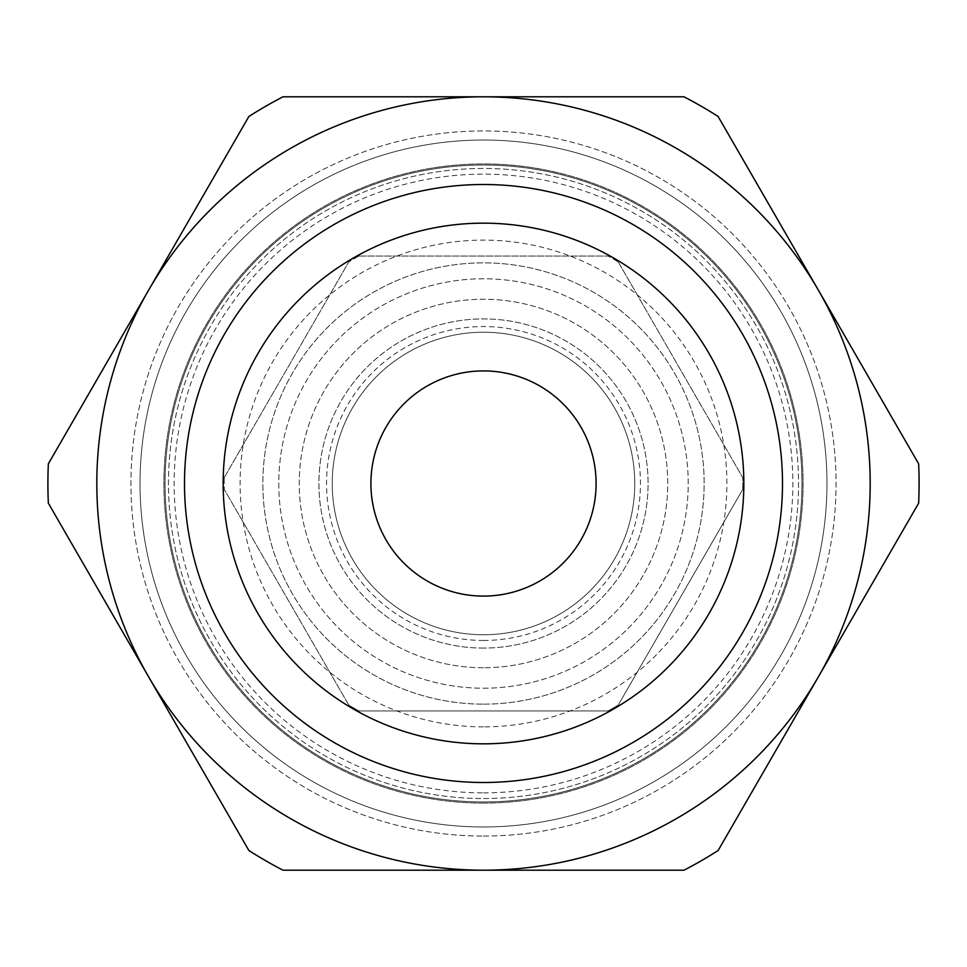 <?xml version="1.0" encoding="UTF-8"?>
<svg xmlns="http://www.w3.org/2000/svg" width="967" height="967" viewBox="0 0 967 967"><rect width="100%" height="100%" fill="white"/><g stroke="black" fill="none" stroke-linecap="round" stroke-linejoin="round"><path stroke-width="0.73" stroke-dasharray="4.83 3.63" d="M348.761 705.052L224.259 489.411L348.761 705.052A259.313 259.313 0 0 0 358.999 710.963L608.001 710.963A259.313 259.313 0 0 0 618.239 705.052L742.741 489.411L618.239 705.052A259.313 259.313 0 0 1 608.001 710.963L358.999 710.963A259.313 259.313 0 0 1 348.761 705.052M224.259 477.589L348.761 261.948L224.259 477.589A259.313 259.313 0 0 0 224.259 489.411A259.313 259.313 0 0 1 224.259 477.589M358.999 256.037L608.001 256.037L358.999 256.037A259.313 259.313 0 0 0 348.761 261.948A259.313 259.313 0 0 1 358.999 256.037M618.239 261.948L742.741 477.589L618.239 261.948A259.313 259.313 0 0 0 608.001 256.037A259.313 259.313 0 0 1 618.239 261.948M483.5 704.145A220.645 220.645 0 0 0 674.579 373.177A220.645 220.645 0 0 0 292.421 373.177A220.645 220.645 0 0 0 483.5 704.145A220.645 220.645 0 0 0 674.579 373.177A220.645 220.645 0 0 0 292.421 373.177A220.645 220.645 0 0 0 483.5 704.145M742.741 489.411A259.313 259.313 0 0 0 742.741 477.589A259.313 259.313 0 0 1 742.741 489.411M483.5 743.828A260.328 260.328 0 0 0 708.956 353.33A260.328 260.328 0 0 0 258.044 353.33A260.328 260.328 0 0 0 483.5 743.828M248.882 850.513L48.35 503.178A435.597 435.597 0 0 1 48.35 463.822L248.882 116.487A435.597 435.597 0 0 1 282.968 96.809L684.032 96.809A435.597 435.597 0 0 1 718.118 116.487L918.65 463.822A435.597 435.597 0 0 1 918.65 503.178L718.118 850.513A435.597 435.597 0 0 1 684.032 870.191L282.968 870.191A435.597 435.597 0 0 1 248.882 850.513M148.616 676.84A386.691 386.691 0 0 0 818.384 676.84A386.691 386.691 0 0 0 483.5 96.809A386.691 386.691 0 0 0 148.616 676.84M483.5 792.855A309.355 309.355 0 0 0 751.407 328.828A309.355 309.355 0 0 0 215.593 328.828A309.355 309.355 0 0 0 483.5 792.855M483.5 801.945A318.445 318.445 0 0 1 207.712 324.271A318.445 318.445 0 0 1 759.288 324.271A318.445 318.445 0 0 1 483.5 801.945A318.445 318.445 0 0 0 759.288 324.271A318.445 318.445 0 0 0 207.712 324.271A318.445 318.445 0 0 0 483.5 801.945M483.5 667.75A184.25 184.25 0 0 1 323.933 391.381A184.25 184.25 0 0 1 643.067 391.381A184.25 184.25 0 0 1 483.5 667.75A184.25 184.25 0 0 0 643.067 391.381A184.25 184.25 0 0 0 323.933 391.381A184.25 184.25 0 0 0 483.5 667.75M483.5 596.095A112.595 112.595 0 0 0 581.01 427.209A112.595 112.595 0 0 0 385.99 427.209A112.595 112.595 0 0 0 483.5 596.095M483.5 634.763A151.263 151.263 0 0 0 614.504 407.869A151.263 151.263 0 0 0 352.496 407.869A151.263 151.263 0 0 0 483.5 634.763A151.263 151.263 0 0 1 352.496 407.869A151.263 151.263 0 0 1 614.504 407.869A151.263 151.263 0 0 1 483.5 634.763A151.263 151.263 0 0 1 352.496 407.869A151.263 151.263 0 0 1 614.504 407.869A151.263 151.263 0 0 1 483.5 634.763M483.5 688.214A204.714 204.714 0 0 0 660.787 381.143A204.714 204.714 0 0 0 306.213 381.143A204.714 204.714 0 0 0 483.5 688.214A204.714 204.714 0 0 0 660.787 381.143A204.714 204.714 0 0 0 306.213 381.143A204.714 204.714 0 0 0 483.5 688.214A204.714 204.714 0 0 0 660.787 381.143A204.714 204.714 0 0 0 306.213 381.143A204.714 204.714 0 0 0 483.5 688.214A204.714 204.714 0 0 0 660.787 381.143A204.714 204.714 0 0 0 306.213 381.143A204.714 204.714 0 0 0 483.5 688.214M483.5 836.068A352.568 352.568 0 0 0 788.83 307.216A352.568 352.568 0 0 0 178.17 307.216A352.568 352.568 0 0 0 483.5 836.068A352.568 352.568 0 0 1 178.17 307.216A352.568 352.568 0 0 1 788.83 307.216A352.568 352.568 0 0 1 483.5 836.068M483.5 826.966A343.466 343.466 0 0 1 186.051 311.761A343.466 343.466 0 0 1 780.949 311.761A343.466 343.466 0 0 1 483.5 826.966A343.466 343.466 0 0 0 780.949 311.761A343.466 343.466 0 0 0 186.051 311.761A343.466 343.466 0 0 0 483.5 826.966M483.5 803.093A319.593 319.593 0 0 0 760.267 323.703A319.593 319.593 0 0 0 206.733 323.703A319.593 319.593 0 0 0 483.5 803.093A319.593 319.593 0 0 0 760.267 323.703A319.593 319.593 0 0 0 206.733 323.703A319.593 319.593 0 0 0 483.5 803.093M483.5 798.537A315.037 315.037 0 0 0 756.327 325.976A315.037 315.037 0 0 0 210.673 325.976A315.037 315.037 0 0 0 483.5 798.537A315.037 315.037 0 0 0 756.327 325.976A315.037 315.037 0 0 0 210.673 325.976A315.037 315.037 0 0 0 483.5 798.537M483.5 726.882A243.382 243.382 0 0 1 272.718 361.803A243.382 243.382 0 0 1 694.282 361.803A243.382 243.382 0 0 1 483.5 726.882M483.5 640.456A156.956 156.956 0 0 0 619.424 405.028A156.956 156.956 0 0 0 347.576 405.028A156.956 156.956 0 0 0 483.5 640.456M483.5 648.083A164.583 164.583 0 0 1 340.964 401.208A164.583 164.583 0 0 1 626.036 401.208A164.583 164.583 0 0 1 483.5 648.083A164.583 164.583 0 0 0 626.036 401.208A164.583 164.583 0 0 0 340.964 401.208A164.583 164.583 0 0 0 483.5 648.083"/><path stroke-width="1.45" d="M483.5 782.496A298.996 298.996 0 0 0 742.438 334.002A298.996 298.996 0 0 0 224.562 334.002A298.996 298.996 0 0 0 483.5 782.496M483.5 743.828A260.328 260.328 0 0 1 258.044 353.33A260.328 260.328 0 0 1 708.956 353.33A260.328 260.328 0 0 1 483.5 743.828M483.5 870.191A386.691 386.691 0 0 0 818.384 290.16A386.691 386.691 0 0 0 148.616 290.16A386.691 386.691 0 0 0 483.5 870.191L684.032 870.191A435.597 435.597 0 0 0 718.118 850.513L918.65 503.178A435.597 435.597 0 0 0 918.65 463.822L718.118 116.487A435.597 435.597 0 0 0 684.032 96.809L282.968 96.809A435.597 435.597 0 0 0 248.882 116.487L48.35 463.822A435.597 435.597 0 0 0 48.35 503.178L248.882 850.513A435.597 435.597 0 0 0 282.968 870.191L483.5 870.191M483.5 596.095A112.595 112.595 0 0 0 581.01 427.209A112.595 112.595 0 0 0 385.99 427.209A112.595 112.595 0 0 0 483.5 596.095"/></g></svg>
